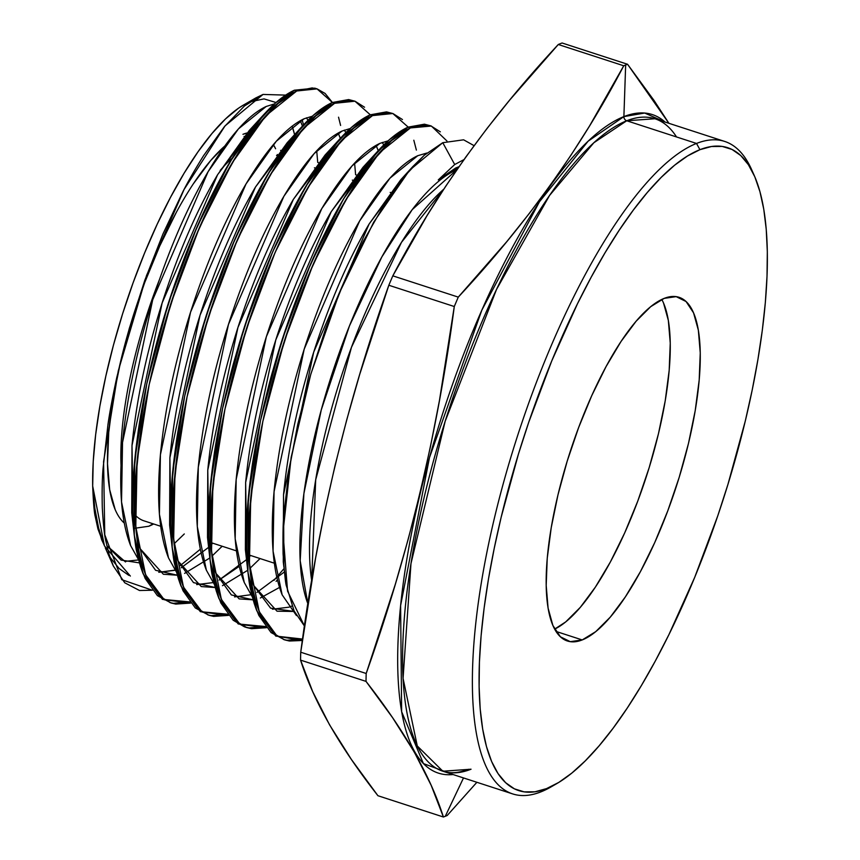 <?xml version="1.0" encoding="UTF-8"?>
<svg xmlns="http://www.w3.org/2000/svg" width="860" height="860" viewBox="0 0 860 860"><rect width="100%" height="100%" fill="white"/><g stroke="black" fill="none" stroke-linecap="round" stroke-linejoin="round"><path stroke-width="1.29" d="M277.318 154.499A197.273 60.963 -72 0 1 278.382 156.079A197.273 60.963 -72 0 0 277.318 154.499M244.079 136.407L245.121 138.32M135.138 528.223L148.845 526.234L153.08 523.794L148.845 526.234A207.325 64.07 108 0 0 153.65 523.976L148.845 526.234A207.325 64.07 108 0 0 153.65 523.976M249.314 132.483A207.325 64.07 108 0 0 242.928 134.31L249.314 132.483A207.325 64.07 108 0 0 242.928 134.31M276.554 155.488L279.124 156.316M314.438 167.797L317.007 168.625M352.32 180.105L354.89 180.944M390.204 192.414L392.02 193.005M554.646 629.122A180.686 55.835 108 0 0 646.322 476.655A180.686 55.835 108 0 0 661.791 299.43A180.686 55.835 108 0 1 646.322 476.655A180.686 55.835 108 0 1 554.646 629.122L565.729 621.887L580.307 607.343L595.378 587.111L610.363 561.978L624.693 532.899L637.808 500.993L649.214 467.496L658.47 433.676L665.21 400.857L669.188 370.284L670.252 343.129L668.349 320.458L663.554 303.107M582.22 639.937A180.686 55.835 -72 0 1 557.968 494.876A180.686 55.835 -72 0 1 664.221 298.366A180.686 55.835 -72 0 1 688.473 443.427A180.686 55.835 -72 0 1 582.22 639.937L555.99 631.412L582.22 639.937L570.277 641.667L560.365 636.776L552.872 625.446L548.089 608.106L546.186 585.423L547.24 558.269L551.228 527.696L557.968 494.876L567.224 461.067L578.63 427.56L591.745 395.654L606.074 366.575L621.06 341.442L636.131 321.21L650.697 306.676L664.221 298.366A180.686 55.835 -72 0 1 679.067 297.313A180.686 55.835 -72 0 1 682.861 464.884A180.686 55.835 -72 0 1 582.22 639.937A180.686 55.835 -72 0 1 567.374 640.99A180.686 55.835 -72 0 1 563.579 473.419A180.686 55.835 -72 0 1 664.221 298.366L676.164 296.635L686.065 301.527L693.558 312.857L698.352 330.208L700.255 352.879L699.191 380.034L695.213 410.607L688.473 443.427L679.217 477.246L667.812 510.743L654.696 542.649L640.367 571.728L625.381 596.861L610.31 617.093L595.733 631.638L582.22 639.937L555.99 631.412M139.513 590.497L152.338 590.239L139.513 590.497L124.743 582.779L113.337 565.987L109.08 554.42L105.78 540.736C104.447 535.619 103.297 524.697 102.308 507.97C101.921 492.232 102.168 479.138 103.039 468.689L107.941 424.754C109.456 413.671 112.413 397.847 116.82 377.303L129.269 328.563L144.846 280.188L162.948 234.006L182.696 192.113C187.802 181.965 194.747 169.839 203.53 155.735L224.363 126.71L244.476 105.963L255.785 97.943L263.031 94.439L250.819 101.458A242.09 74.809 108 0 0 249.626 101.953L264.02 98.889L275.963 102.501M255.785 97.943L243.53 105.017A242.09 74.809 108 0 0 92.676 486.04L94.847 508.432L98.61 528.04L103.985 544.81L98.61 528.04L94.847 508.432L92.676 486.04L93.224 461.594L95.643 434.762L99.889 406.027L105.877 375.906L113.498 344.967L122.625 313.76L133.085 282.843L144.684 252.797L157.219 224.159L170.452 197.456L184.148 173.161L198.058 151.736L211.936 133.547L225.513 118.938L238.553 108.177L243.735 104.898M124.743 582.779L113.337 565.987L105.275 547.841M119.142 568.524L128.839 575.361L119.142 568.524L110.843 558.301L119.142 568.524M109.715 556.484L110.843 558.301L109.715 556.484M302.269 120.335L303.537 124.872M113.337 565.987L109.08 554.42L105.78 540.736C104.458 535.63 103.297 524.707 102.308 507.97C101.921 492.21 102.168 479.117 103.039 468.689L107.941 424.754C109.456 413.692 112.413 397.879 116.82 377.303L129.269 328.563L144.846 280.188L162.948 234.006L182.696 192.113C187.824 181.922 194.768 169.796 203.53 155.735L224.363 126.71L244.476 105.963L263.031 94.439L285.563 95.105L263.031 94.439L250.819 101.458A242.09 74.809 108 0 0 144.684 252.797A242.09 74.809 108 0 0 92.676 486.04L93.912 501.014L92.676 486.04L104.425 545.874L130.355 576.06M294.711 135.052A242.09 74.809 108 0 0 292.142 126.13L294.711 135.052A242.09 74.809 108 0 0 292.142 126.13M443.781 189.178A237.489 73.39 108 0 0 343.731 369.09A237.489 73.39 108 0 0 311.664 580.457L315.695 479.772L351.482 347.268L401.48 242.348L443.781 189.178A237.489 73.39 108 0 0 343.731 369.09A237.489 73.39 108 0 0 311.664 580.457M294.12 610.987L304.44 626.015L294.12 610.987L286.552 586.294L294.12 610.987M458.122 167.936L456.832 168.42L457.251 169.183L456.832 168.42L438.288 179.891L454.704 164.529L442.771 142.696L424.249 155.284L404.221 176.623L383.635 205.669L363.07 241.692L343.527 283.123L325.65 328.574L310.137 376.39L297.732 424.453L288.831 471.42L283.864 514.99C283.058 522.192 282.8 535.146 283.08 553.851C284.531 574.2 285.692 585.015 286.552 586.294L283.273 562.032L283.531 494.779L313.696 352.138L369.133 223.976L400.835 179.675L406.554 173.774L369.133 223.976L313.696 352.138L283.531 494.779L283.897 567.019L283.273 562.032M307.858 603.655A241.165 74.53 -72 0 1 335.938 362.254A241.165 74.53 -72 0 1 456.821 169.818L412.241 209.603L381.829 256.968L349.44 325.951L321.264 409.908L303.902 493.565L300.183 560.774L307.858 603.655A241.165 74.53 -72 0 1 335.938 362.254A241.165 74.53 -72 0 1 456.821 169.818M556.689 783.664L551.153 786.857A343.033 106.006 -72 0 1 540.832 791.899A343.033 106.006 -72 0 0 553.947 785.18A343.033 106.006 -72 0 1 540.832 791.899L546.519 788.62A338.012 104.447 -72 0 1 501.154 517.269A338.012 104.447 -72 0 1 699.922 149.683L696.514 143.448A343.033 106.006 108 0 0 505.443 475.773A343.033 106.006 108 0 0 512.646 793.909A343.033 106.006 108 0 0 540.832 791.899L546.519 788.62A338.012 104.447 108 0 0 556.689 783.664A338.012 104.447 108 0 0 722.55 501.434A338.012 104.447 108 0 0 754.295 175.623A338.012 104.447 108 0 0 699.922 149.683L687.581 155.94L674.627 165.206L661.179 177.407L647.365 192.414L633.325 210.087L619.178 230.254L605.074 252.722L591.142 277.275L577.522 303.677L551.722 360.985L528.674 422.464L518.462 454.015L501.154 517.269L494.231 548.347L488.534 578.672L484.148 607.934L481.095 635.862L479.418 662.189L479.117 686.645L480.202 709.016L482.675 729.076L486.491 746.63L491.63 761.519L498.037 773.581L505.648 782.718L514.387 788.835L524.181 791.877L534.931 791.802L546.519 788.62L558.85 782.374L571.803 773.097L585.251 760.896L599.065 745.889L613.115 728.216L627.262 708.049L641.366 685.581L655.298 661.028L668.919 634.626L694.719 577.318L717.767 515.85L727.968 484.287L745.287 421.035L752.21 389.956L757.896 359.63L762.293 330.369L765.346 302.44L767.023 276.114L767.324 251.657L766.228 229.287L763.766 209.227L759.939 191.673L754.811 176.784L748.404 164.722L740.793 155.585L732.053 149.468L722.26 146.426L711.51 146.501L699.922 149.683L696.514 143.448A343.033 106.006 108 0 0 494.79 516.505A343.033 106.006 108 0 0 540.832 791.899L546.519 788.62A338.012 104.447 -72 0 1 501.154 517.269A338.012 104.447 -72 0 1 699.922 149.683L696.514 143.448L626.725 120.766A343.033 106.006 108 0 1 654.901 118.755L626.725 120.766A4.021 3.709 68.5 0 1 623.887 116.605L644.699 113.036L665.113 122.077A346.225 106.984 -72 0 0 623.887 116.605L625.661 64.995A397.438 122.819 108 0 0 623.747 65.779L589.551 125.947L570.782 155.488L550.744 184.61L529.405 213.323L506.809 241.617L458.272 297.119A397.438 122.819 108 0 0 454.284 306.525L439.46 400.438L430.376 446.899L420.013 492.973L408.36 538.661L395.417 583.962L381.313 628.907L366.188 673.487A397.438 122.819 108 0 0 366.016 681.389L392.536 717.616L414.445 752.36L431.225 785.427L443.394 817A397.438 122.819 108 0 0 445.286 816.28L463.497 777.945M654.901 118.755L724.7 141.438A343.033 106.006 -72 0 0 696.514 143.448L626.725 120.766A343.033 106.006 108 0 0 435.654 453.091A343.033 106.006 108 0 0 442.857 771.226L471.043 769.216A343.033 106.006 108 0 1 425.001 493.823A343.033 106.006 108 0 1 626.725 120.766A4.021 3.709 68.5 0 1 623.887 116.605L625.661 64.995A397.438 122.819 -72 0 1 627.563 64.274L562.107 43A397.438 122.819 108 0 0 560.204 43.72A397.438 122.819 -72 0 0 558.291 44.505L623.747 65.779L589.551 125.947L570.782 155.488L550.744 184.61L529.405 213.323L506.809 241.617L458.272 297.119A397.438 122.819 108 0 0 454.284 306.525L439.46 400.438L430.376 446.899L420.013 492.973L408.36 538.661L395.417 583.962L366.188 673.487A397.438 122.819 108 0 0 366.016 681.389L392.536 717.616L414.445 752.36L431.225 785.427L443.394 817L377.938 795.726L351.417 759.487L329.509 724.754L312.728 691.687L300.559 660.114A397.438 122.819 -72 0 1 300.731 652.213L315.609 558.022L324.714 511.474L335.088 465.378L346.763 419.723L359.673 374.508L388.827 285.251A397.438 122.819 -72 0 1 392.816 275.845L427.012 215.677L445.781 186.147L465.819 157.014L487.147 128.301L509.743 100.007L558.291 44.505A397.438 122.819 -72 0 1 560.204 43.72A397.438 122.819 108 0 1 562.107 43A397.438 122.819 108 0 0 560.204 43.72A397.438 122.819 -72 0 0 558.291 44.505L623.747 65.779C581.414 147.06 526.255 224.18 458.272 297.119L392.816 275.845L427.012 215.677L445.781 186.147L465.819 157.014L487.147 128.301L509.743 100.007L558.291 44.505L623.747 65.779A397.438 122.819 108 0 1 625.661 64.995A397.438 122.819 -72 0 1 627.563 64.274L562.107 43L627.563 64.274L654.073 100.513L627.563 64.274L668.897 123.302L654.073 100.513L668.908 123.302M676.519 136.955A343.033 106.006 108 0 0 626.725 120.766A4.021 3.709 68.5 0 1 623.887 116.605L588.165 141.158L539.446 201.777L481.826 310.159L429.462 457.66L400.599 605.601L401.642 711.714L423.421 763.583L453.069 774.548A346.225 106.984 -72 0 1 424.969 474.43A346.225 106.984 -72 0 1 623.887 116.605A346.225 106.984 -72 0 1 665.113 122.077M476.87 782.288L447.211 815.495A397.438 122.819 -72 0 1 445.286 816.28A397.438 122.819 108 0 1 443.394 817L377.938 795.726L351.417 759.487L329.509 724.754L312.728 691.687L300.559 660.114L366.016 681.389C404.63 730.753 430.43 775.967 443.394 817A397.438 122.819 108 0 0 445.286 816.28A397.438 122.819 -72 0 0 447.211 815.495L476.881 782.288L447.211 815.495A397.438 122.819 -72 0 1 445.286 816.28M284.714 639.904L289.401 641.012L302.354 640.485L277.135 636.196L259.258 611.729L249.432 563.698L250.733 498.123L262.848 421.378L284.391 340.915L313.083 264.547L345.924 199.692L379.518 152.639L410.392 127.925L408.016 127.151L389.29 139.718L368.811 161.755L347.73 192.049L337.303 209.754L326.908 229.276L306.805 272.91L288.562 320.587L273.018 370.004C269.653 381.335 265.471 398.212 260.473 420.604C255.915 442.835 252.98 459.208 251.657 469.743L246.992 514.871L246.605 555.506C248.013 574.351 249.368 585.725 250.647 589.627L254.248 603.623L258.828 615.416L271.072 632.573L284.714 639.904L273.448 633.347L261.203 616.19L256.624 604.397L253.023 590.39C251.743 586.499 250.389 575.125 248.981 556.28L249.368 515.645L254.044 470.517C255.355 459.982 258.29 443.61 262.848 421.378C267.847 398.975 272.029 382.109 275.394 370.778L290.938 321.361L309.181 273.684L329.283 230.05L350.106 192.823C354.341 185.545 361.372 175.451 371.187 162.529L391.665 140.492L410.392 127.925L426.796 124.969L430.828 125.861L440.341 131.849M283.531 639.496L287.025 640.249L302.559 639.066L275.781 636.077L256.882 610.955L247.927 572.222L245.39 549.712L245.648 482.46L275.813 339.818L331.25 211.667L362.952 167.356L370.294 159.895L331.25 211.667L275.813 339.818L245.648 482.46L246.874 560.322L245.648 482.46C250.024 437.16 260.075 389.612 275.813 339.818C291.787 290.175 310.267 247.454 331.25 211.667L370.294 159.895M171.065 602.967L175.752 604.086L190.641 603.075L164.249 599.764L145.609 574.792L135.783 526.761L137.084 461.186L149.189 384.441L170.742 303.978L199.434 227.61L232.275 162.755L265.869 115.702L296.732 90.988L294.356 90.214L275.641 102.781L255.162 124.818L234.081 155.112L213.258 192.339L193.145 235.984L174.913 283.649L159.369 333.067L146.813 383.678C142.266 405.898 139.331 422.271 138.008 432.806L133.343 477.934L132.945 518.569C134.364 537.414 135.708 548.788 136.998 552.69L140.599 566.686L145.179 578.479L157.412 595.636L171.065 602.967L159.788 596.41L147.554 579.253L142.975 567.46L139.374 553.453C138.084 549.562 136.74 538.188 135.321 519.343L135.719 478.708L140.384 433.58C141.706 423.045 144.641 406.673 149.189 384.441L161.744 333.841L177.289 284.423L195.521 236.747L215.634 193.113L236.457 155.886C240.692 148.608 247.723 138.514 257.538 125.592L278.017 103.555L296.732 90.988L312.148 87.924L317.179 88.924L325.101 93.45L332.39 102.458L317.039 88.881L296.732 90.988L294.356 90.214L264.59 113.713L229.9 161.981L197.058 226.846L168.367 303.204L146.813 383.667L134.708 460.412L134.278 535.285L143.233 574.029L162.443 599.345L189.716 601.903L173.376 603.312L169.882 602.559M208.948 615.276L213.635 616.394L228.524 615.384L202.132 612.073L183.492 587.111L173.666 539.069L174.967 473.494L187.072 396.761L208.625 316.297L237.317 239.929L270.158 175.064L303.752 128.011L334.615 103.297L332.239 102.523L313.524 115.1L293.045 137.138L271.964 167.421L251.142 204.658L231.028 248.293L212.796 295.958L197.252 345.376L184.696 395.987C180.149 418.207 177.214 434.59 175.892 445.114L171.226 490.254L170.839 530.878C172.247 549.733 173.591 561.107 174.881 564.999L178.482 579.006L183.062 590.798L195.295 607.945L208.948 615.276L197.671 608.719L185.438 591.562L180.858 579.78L177.257 565.772C175.967 561.881 174.623 550.508 173.215 531.652L173.602 491.017L178.267 445.888C179.589 435.364 182.524 418.981 187.072 396.761L199.627 346.15L215.172 296.732L233.404 249.067L253.517 205.422L274.34 168.195C278.575 160.927 285.606 150.823 295.421 137.912L315.899 115.874L334.615 103.297L351.031 100.341L355.062 101.243L364.565 107.231M207.765 614.868L211.259 615.62L227.599 614.212L200.326 611.654L181.116 586.337L172.161 547.594L169.613 525.094L169.882 457.842L200.047 315.201L255.484 187.039L287.186 142.738L294.529 135.278L255.484 187.039L200.047 315.201L169.882 457.842L171.108 535.694L169.882 457.842C174.247 412.531 184.309 364.984 200.047 315.201C216.021 265.546 234.5 222.826 255.484 187.039L294.529 135.278M246.831 627.596L251.518 628.703L266.417 627.703L240.015 624.382L221.375 599.42L211.549 551.378L212.85 485.814L224.965 409.07L246.508 328.606L275.2 252.238L308.041 187.383L341.635 140.32L372.498 115.606L370.123 114.842L351.407 127.409L330.928 149.447L309.847 179.74L289.024 216.967C285.832 222.622 279.124 237.166 268.922 260.601L250.679 308.267L235.135 357.685C231.77 369.026 227.588 385.893 222.589 408.296C218.031 430.527 215.097 446.899 213.775 457.434L209.109 502.562L208.722 543.197C210.13 562.042 211.474 573.416 212.764 577.307L216.365 591.314L220.945 603.107L233.189 620.264L244.455 626.822L246.831 627.596L235.565 621.038L223.321 603.881L218.741 592.088L215.14 578.081C213.85 574.19 212.506 562.816 211.098 543.961L211.485 503.337L216.15 458.197C217.472 447.673 220.407 431.29 224.965 409.07C229.964 386.667 234.146 369.8 237.51 358.459L253.055 309.041L271.298 261.375C281.5 237.94 288.208 223.396 291.4 217.741L312.223 180.503C316.458 173.236 323.489 163.142 333.304 150.221L353.783 128.183L372.498 115.606L388.913 112.649L392.945 113.552L402.448 119.54M245.648 627.176L249.142 627.929L265.482 626.521L238.209 623.962L218.999 598.646L210.044 559.914L207.507 537.403L207.765 470.151L237.93 327.51L293.367 199.359L325.069 155.047L332.411 147.587L293.367 199.359L237.93 327.51L207.765 470.151L208.991 548.003L207.507 537.403M338.539 117.196L340.603 125.453M317.179 88.924L314.803 88.161L294.356 90.214C274.684 99.298 253.195 123.216 229.9 161.981C206.626 201.412 186.115 248.486 168.367 303.204C150.876 358.082 139.653 410.489 134.708 460.412C130.161 509.926 132.999 547.798 143.233 574.029L162.443 599.345L189.716 601.903M228.524 615.384L202.132 612.073L183.492 587.111C173.258 560.881 170.42 523.009 174.967 473.494C179.912 423.571 191.135 371.165 208.625 316.297C226.384 261.569 246.895 214.495 270.158 175.064C293.454 136.299 314.943 112.38 334.615 103.297L332.239 102.523L302.473 126.022L300.29 120.69L302.451 126.055L267.782 174.3L234.941 239.155L206.25 315.523L184.696 395.987L172.591 472.731L172.161 547.594M355.062 101.243L348.655 99.567L332.239 102.523C312.567 111.606 291.078 135.525 267.782 174.3C244.519 213.721 224.008 260.795 206.25 315.523C188.759 370.391 177.536 422.798 172.591 472.731C168.044 522.246 170.882 560.107 181.116 586.337L200.326 611.654L227.599 614.212M236.081 568.051L238.897 564.902M266.417 627.703L240.015 624.382L221.375 599.42C211.141 573.201 208.303 535.328 212.85 485.814C217.795 435.88 229.018 383.474 246.508 328.606C264.267 273.888 284.778 226.814 308.041 187.383C331.337 148.608 352.826 124.689 372.498 115.606L370.123 114.842L340.366 138.331L338.173 133.01L340.334 138.363L305.665 186.609L272.824 251.464L244.132 327.832L222.589 408.296L210.474 485.04L210.044 559.914M392.945 113.552L386.538 111.886L370.123 114.842C350.45 123.915 328.961 147.845 305.665 186.609C282.402 226.04 261.892 273.114 244.132 327.832C226.642 382.711 215.419 435.106 210.474 485.04C205.927 534.554 208.765 572.427 218.999 598.646L238.209 623.962L265.482 626.521M273.964 580.36L284.015 568.632M302.354 640.485L277.135 636.196L259.258 611.729C249.024 585.509 246.186 547.637 250.733 498.123C255.689 448.189 266.901 395.793 284.391 340.915C302.15 286.197 322.661 239.123 345.924 199.692C369.219 160.927 390.709 136.998 410.392 127.925L408.016 127.151L378.25 150.65L376.056 145.319L378.217 150.672L343.548 198.918L310.707 263.773L282.015 340.141L260.473 420.604L248.357 497.349L247.927 572.222M430.828 125.861L424.421 124.195L408.016 127.151C388.333 136.224 366.844 160.153 343.548 198.918C320.285 238.349 299.774 285.423 282.015 340.141C264.525 395.019 253.313 447.426 248.357 497.349C243.81 546.863 246.648 584.736 256.882 610.955L275.781 636.077L302.559 639.066M443.394 817L377.938 795.726C339.324 746.351 313.524 701.147 300.559 660.114A397.438 122.819 -72 0 1 300.731 652.213C317.329 525.503 346.698 403.179 388.827 285.251L454.284 306.525C437.794 432.784 408.425 555.108 366.188 673.487L300.731 652.213L315.609 558.022L324.714 511.474L335.088 465.378L346.763 419.723L359.673 374.508L388.827 285.251A397.438 122.819 -72 0 1 392.816 275.845C435.149 194.564 490.308 117.454 558.291 44.505M300.559 660.114L366.016 681.389A397.438 122.819 108 0 1 366.188 673.487L300.731 652.213A397.438 122.819 -72 0 0 300.559 660.114L366.016 681.389M388.827 285.251L454.284 306.525A397.438 122.819 108 0 1 458.272 297.119L392.816 275.845A397.438 122.819 -72 0 0 388.827 285.251L454.284 306.525M724.7 141.438A343.033 106.006 -72 0 1 752.973 172.785A343.033 106.006 -72 0 0 696.514 143.448A343.033 106.006 -72 0 1 751.704 169.785L754.295 175.623M540.832 791.899A343.033 106.006 108 0 1 494.79 516.505A343.033 106.006 108 0 1 696.514 143.448L626.725 120.766L593.851 142.749L549.562 195.446L496.542 289.39L445.179 421.239L410.983 563.537L403.06 678.379L417.283 745.953L442.857 771.226L512.646 793.909M457.251 169.183L456.832 168.42L438.288 179.891L454.704 164.529L442.771 142.696L463.615 139.815L474.064 145.652L463.615 139.815L442.771 142.696L424.249 155.284L412.789 166.614L404.221 176.623L383.635 205.669L363.07 241.692L343.527 283.123L325.65 328.574L310.137 376.39L297.732 424.453L288.831 471.42L283.864 514.99C283.058 522.278 282.8 535.232 283.08 553.851L284.423 572.19M456.832 168.42L438.288 179.891L455.639 168.023L458.971 166.711L455.639 168.023L438.288 179.891L454.704 164.529L463.981 159.595L454.704 164.529L442.771 142.696L409.543 170.248L373.702 222.17L339.496 292.701L310.836 374.046L291.164 457.284L282.994 532.48L287.562 591.1L304.44 626.015M103.555 543.724L101.62 539.629L95.234 516.505L92.676 486.04C93.385 502.874 94.245 513.033 95.234 516.505L97.954 528.986L103.544 543.713M275.598 148.748L273.362 144.62A207.325 64.07 108 0 1 275.598 148.748M224.718 146.114A207.325 64.07 108 0 0 124.872 344.559A207.325 64.07 108 0 0 124.238 523.041A207.325 64.07 108 0 1 124.872 344.559A207.325 64.07 108 0 1 224.718 146.114L210.7 160.519L193.403 183.739M176.214 212.581L159.767 245.939L144.716 282.553L131.634 320.984L121.013 359.781L113.273 397.449L108.715 432.526L107.5 463.68L109.682 489.706L115.175 509.604M296.474 615.567L282.144 594.819L273.061 551.206L274.06 491.694L304.225 349.052L359.663 220.902L389.945 178.181L417.745 155.714L426.904 153.026L417.745 155.714L389.945 178.181L359.663 220.902L304.225 349.052L274.06 491.694L273.061 551.206L282.144 594.819L296.463 615.567L282.144 594.819C272.749 570.997 270.061 536.629 274.06 491.694C278.436 446.394 288.487 398.846 304.225 349.052C320.2 299.409 338.679 256.688 359.663 220.902C380.668 185.717 400.029 163.98 417.745 155.714L426.904 153.026M292.013 605.999L288.938 607.182L272.426 609.213L288.938 607.182L292.013 605.999L288.938 607.182L272.426 609.213M252.313 596.861L244.261 582.5L235.178 538.887L236.177 479.385L266.342 336.744L321.78 208.593L352.052 165.862L379.862 143.405L388.01 140.868L379.862 143.405L352.052 165.862L321.78 208.593L266.342 336.744L236.177 479.385L235.178 538.887L244.261 582.5L252.313 596.861L244.261 582.5C234.866 558.688 232.178 524.321 236.177 479.385C240.553 434.074 250.604 386.527 266.342 336.744C282.317 287.089 300.796 244.369 321.78 208.593C342.785 173.398 362.146 151.672 379.862 143.405L388.01 140.868M284.391 571.954L256.925 592.411M251.754 594.615L234.543 596.904M214.43 584.553L206.378 570.191L197.295 526.578L198.294 467.077L228.459 324.435L283.897 196.274L314.169 153.553L341.979 131.085L350.127 128.548L341.979 131.085L314.169 153.553L283.897 196.274L228.459 324.435L198.294 467.077L197.295 526.578L206.378 570.191L214.43 584.553L206.378 570.191C196.983 546.38 194.285 512.001 198.294 467.077C202.67 421.765 212.721 374.218 228.459 324.435C244.433 274.781 262.913 232.06 283.897 196.274C304.892 161.089 324.263 139.363 341.979 131.085L350.127 128.548M250.593 555.485L249.024 557.119M219.042 580.102L246.508 559.634L219.042 580.102L239.23 566.364M213 582.618L196.66 584.596M176.547 572.233L168.495 557.882L159.412 514.269L160.411 454.757L190.576 312.115L246.014 183.965L276.286 141.244L304.096 118.777L312.244 116.24L304.096 118.777L276.286 141.244L246.014 183.965L190.576 312.115L160.411 454.757L159.412 514.269L168.495 557.882L176.547 572.233L168.495 557.882C159.1 534.06 156.402 499.692 160.411 454.757C164.776 409.457 174.838 361.91 190.576 312.115C206.55 262.472 225.03 219.751 246.014 183.965C267.008 148.78 286.38 127.054 304.096 118.777L312.244 116.24M212.71 543.176L211.141 544.81M208.625 547.325L181.159 567.793M175.988 569.986L158.777 572.287L175.988 569.986M274.361 103.931L266.213 106.468C248.486 114.735 229.125 136.46 208.12 171.656C187.147 207.443 168.667 250.152 152.693 299.807C136.955 349.59 126.893 397.137 122.528 442.448C118.519 487.383 121.217 521.751 130.602 545.562L138.664 559.924L130.602 545.562L121.529 501.95L122.528 442.448L152.693 299.807L208.12 171.656L238.403 128.925L266.213 106.468L274.361 103.931L266.213 106.468L238.403 128.925L208.12 171.656L152.693 299.807L122.528 442.448L121.529 501.95L130.602 545.562L138.664 559.924L124.883 561.397M106.79 545.627L121.12 560.096L139.46 562.891L121.12 560.096L106.79 545.627L125.485 561.946M174.064 543.821L184.298 533.942M317.738 162.443L316.706 150.779M307.977 120.282L306.461 117.809M256.646 122.969L217.591 174.73L162.164 302.881L131.999 445.523L133.225 523.385L131.999 445.523C136.364 400.222 146.426 352.675 162.164 302.881C178.138 253.238 196.618 210.517 217.591 174.73L256.646 122.969L249.303 130.43L217.591 174.73L162.164 302.881L131.999 445.523L131.731 512.786L134.278 535.285M137.202 540.499L140.083 548.648L163.368 574.254L177.343 575.211L155.606 570.298L140.083 548.648L137.202 540.499L140.083 548.648L155.606 570.298L177.343 575.211M184.588 573.384L209.829 557.979M211.947 556.14L222.181 546.25M345.86 132.601L344.355 130.118L345.86 132.601M175.085 552.819L177.966 560.957L201.251 586.563L215.226 587.52L193.489 582.607L177.966 560.957L175.085 552.819L177.966 560.957L193.489 582.607L215.226 587.52M222.471 585.692L247.712 570.288M249.83 568.449L260.064 558.559M383.743 144.91L382.238 142.438M212.968 565.128L215.849 573.265L239.144 598.883L253.119 599.828L231.372 594.926L215.849 573.265L212.968 565.128L215.849 573.265L231.372 594.926L253.119 599.828M260.354 598.001L279.5 587.434M250.851 577.436L253.732 585.585L277.027 611.191L294.346 611.471L270.577 608.128L253.732 585.585L250.851 577.436L253.732 585.585L270.577 608.128L294.346 611.471M410.392 127.925L431.365 126.044L446.953 140.997L431.365 126.044L410.392 127.925L408.016 127.151L429.635 125.517L408.016 127.151M372.498 115.606L392.805 113.509L408.167 127.086L392.805 113.509L372.509 115.606L370.123 114.831L391.741 113.197L370.123 114.842M334.615 103.297L354.922 101.2L370.284 114.767L354.922 101.2L334.615 103.297L332.239 102.523L353.858 100.889L332.239 102.523M249.959 555.28L248.992 556.495L249.959 555.28M212.076 542.972L211.108 544.187L212.076 542.972M354.589 163.088L355.621 174.752M93.987 501.724L92.676 486.04M180.105 565.729L200.315 549.239M294.356 90.214L315.975 88.58L294.356 90.214L296.732 90.988L317.039 88.881L332.39 102.458M232.168 158.219A197.273 60.963 108 0 0 220.181 170.42A197.273 60.963 108 0 1 232.168 158.219A197.273 60.963 108 0 0 220.181 170.42M159.39 279.715A197.273 60.963 108 0 0 121.002 464.948A197.273 60.963 108 0 1 159.39 279.715A197.273 60.963 108 0 0 121.002 464.948M135.149 515.033A197.273 60.963 108 0 0 144.007 520.848L160.669 526.266M153.08 523.794L148.845 526.234M152.338 590.239L121.776 579.683L104.759 534.759L103.576 461.702L118.261 370.918L146.533 275.512L184.051 189.523L225.051 125.882L263.031 94.439L250.819 101.458M263.031 94.439L285.563 95.105M453.069 774.548A346.225 106.984 -72 0 1 424.969 474.43A346.225 106.984 -72 0 1 623.887 116.605L625.661 64.995A397.438 122.819 108 0 0 623.747 65.779M190.641 603.075L164.249 599.764L145.609 574.792C135.375 548.572 132.537 510.7 137.084 461.186C142.029 411.252 153.252 358.856 170.742 303.978C188.49 249.26 209.001 202.186 232.275 162.755C255.571 123.99 277.06 100.061 296.732 90.988M413.821 140.234L416.369 150.081M625.661 64.995A397.438 122.819 -72 0 1 627.563 64.274M458.272 297.119L392.816 275.845M366.188 673.487L300.731 652.213M546.519 788.62A338.012 104.447 108 0 0 745.287 421.035A338.012 104.447 108 0 0 699.922 149.683M438.288 179.891L455.639 168.023L458.971 166.711M338.173 133.01L340.334 138.363L325.069 155.047M175.29 570.245L158.777 572.287M300.29 120.69L302.451 126.055L287.186 142.738M332.411 147.587L293.367 199.359C272.383 235.135 253.904 277.855 237.93 327.51C222.192 377.293 212.141 424.84 207.765 470.151L208.991 548.003M406.554 173.774L369.133 223.976C348.149 259.763 329.681 302.483 313.696 352.138C297.958 401.921 287.906 449.468 283.531 494.779L283.897 567.019M280.607 150.371L282.714 151.059M318.49 162.68L320.597 163.368M356.373 174.999L358.48 175.676M442.857 771.226C450.242 773.721 458.842 773.065 468.657 769.281M276.103 581.392L277.425 579.952M264.59 113.713L249.303 130.43M378.25 150.65L362.952 167.356M412.789 166.614L400.835 179.675M211.033 542.628L236.435 550.884M248.916 554.937L274.329 563.192"/></g></svg>
